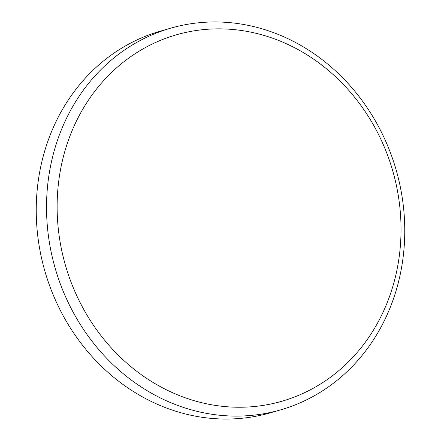 <?xml version="1.0" encoding="UTF-8"?>
<svg xmlns="http://www.w3.org/2000/svg" width="441" height="441" viewBox="0 0 441 441"><rect width="100%" height="100%" fill="white"/><g stroke="black" fill="none" stroke-linecap="round" stroke-linejoin="round"><path stroke-width="0.66" d="M170.998 28.092L160.706 31.041A198.599 177.425 74 0 0 48.857 138.507A198.599 177.425 74 0 0 84.496 347.712A198.599 177.425 74 0 0 270.002 412.908L280.294 409.959A198.599 177.425 -106 0 1 94.787 344.763A198.599 177.425 -106 0 1 59.149 135.563A198.599 177.425 -106 0 1 170.998 28.092A198.599 177.425 -106 0 1 356.504 93.288A198.599 177.425 -106 0 1 392.143 302.493A198.599 177.425 -106 0 1 280.294 409.959M388.918 298.171A190.655 170.325 74 0 0 292.477 46.658A190.655 170.325 74 0 0 69.243 137.917A190.655 170.325 74 0 0 165.678 389.436A190.655 170.325 74 0 0 388.918 298.171"/></g></svg>
